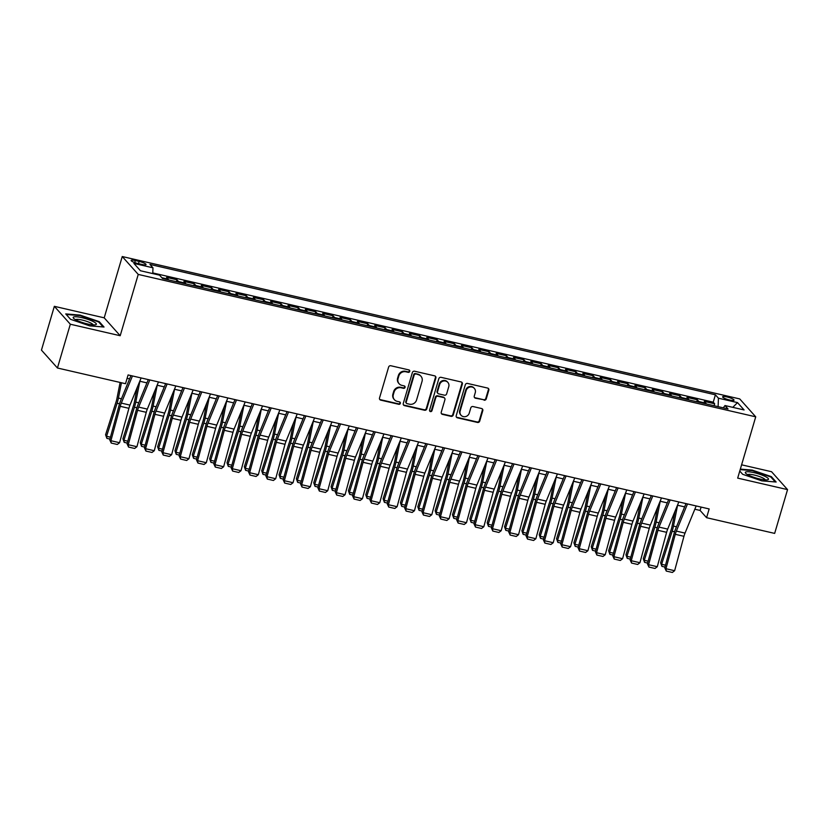 <?xml version="1.0" encoding="UTF-8"?>
<svg xmlns="http://www.w3.org/2000/svg" width="829" height="829" viewBox="0 0 829 829"><rect width="100%" height="100%" fill="white"/><g stroke="black" fill="none" stroke-linecap="round" stroke-linejoin="round"><path stroke-width="1.24" d="M409.754 371.392A1.275 1.202 138.2 0 0 408.915 369.921L390.832 365.744A1.824 1.71 138.2 0 0 388.625 367.071L379.516 398.013A1.824 1.71 138.2 0 0 380.708 400.127L398.801 404.303A1.275 1.202 138.2 0 0 400.106 402.241A1.275 1.202 138.2 0 0 399.505 401.889L397.164 401.35A5.844 5.482 138.2 0 1 393.34 394.594L394.096 392.013A5.844 5.482 138.2 0 1 401.163 387.775L403.505 388.314A1.275 1.202 138.2 0 0 404.811 386.252A1.275 1.202 138.2 0 0 404.21 385.91L401.868 385.361A5.844 5.482 138.2 0 1 398.044 378.604L398.801 376.034A5.844 5.482 138.2 0 1 405.868 371.786L408.21 372.325A1.275 1.202 138.2 0 0 409.754 371.392M399.132 383.754L398.708 383.278A5.844 5.482 138.2 0 1 397.609 378.128L398.366 375.547A5.844 5.482 138.2 0 1 405.433 371.299L407.775 371.838A1.275 1.202 138.2 0 0 409.267 370.055M379.661 399.36A1.824 1.71 138.2 0 0 380.283 399.64L398.366 403.816A1.275 1.202 138.2 0 0 399.858 402.034M394.428 399.744L393.993 399.257A5.844 5.482 138.2 0 1 392.905 394.117L393.661 391.537A5.844 5.482 138.2 0 1 400.728 387.288L403.07 387.827A1.275 1.202 138.2 0 0 404.562 386.045M726.94 396.936A5.948 1.15 16.4 0 0 722.608 396.801A5.948 1.15 16.4 0 0 729.707 400.034A5.948 1.15 16.4 0 0 734.038 400.169A5.948 1.15 16.4 0 0 726.94 396.936M484.053 400.189A1.824 1.71 138.2 0 0 486.26 398.863L488.82 390.179A1.824 1.71 138.2 0 0 487.618 388.065L467.525 383.433A1.824 1.71 138.2 0 0 465.318 384.76L456.209 415.702A1.824 1.71 138.2 0 0 457.411 417.816L477.504 422.448A1.824 1.71 138.2 0 0 479.711 421.122L482.799 410.635A1.824 1.71 138.2 0 0 481.597 408.521L472.996 406.542A1.824 1.71 138.2 0 0 470.789 407.868L469.266 413.07A4.881 4.58 138.2 0 1 461.069 415.267A4.881 4.58 138.2 0 1 460.157 410.966L466.147 390.594A4.881 4.58 138.2 0 1 474.343 388.386A4.881 4.58 138.2 0 1 475.255 392.697L474.261 396.096A1.824 1.71 138.2 0 0 475.452 398.2L483.618 399.702A1.824 1.71 138.2 0 0 485.825 398.376L488.385 389.692A1.824 1.71 138.2 0 0 488.24 388.345M737.686 478.115L787.55 489.618L774.659 533.399L706.588 517.7L709.158 508.944L128.091 374.946L125.521 383.703L57.439 368.003L70.32 324.222L120.195 335.724L138.236 274.42L755.727 416.821L737.686 478.115M435.867 377.972A1.824 1.71 138.2 0 0 434.665 375.858L414.583 371.226A1.824 1.71 138.2 0 0 412.376 372.553L403.267 403.495A1.824 1.71 138.2 0 0 404.459 405.609L424.552 410.241A1.824 1.71 138.2 0 0 426.759 408.915L435.867 377.972L435.432 377.485A1.824 1.71 138.2 0 0 435.287 376.138M441.059 377.33L461.142 381.962A1.824 1.71 138.2 0 1 462.344 384.076L453.235 415.018A1.824 1.71 138.2 0 1 451.028 416.345L442.427 414.355A1.824 1.71 138.2 0 1 441.235 412.251L444.924 399.702A1.824 1.71 138.2 0 0 443.733 397.588L438.023 396.272A1.824 1.71 138.2 0 0 435.816 397.599L431.971 410.666A1.275 1.202 138.2 0 1 429.826 411.236A1.275 1.202 138.2 0 1 429.588 410.117L438.842 378.656A1.824 1.71 138.2 0 1 441.059 377.33M714.111 405.723L714.681 403.785L704.277 401.391L705.852 403.153L698.92 401.557A7.44 2.166 103 0 1 699.303 402.314M696.774 401.723L697.344 399.785L686.93 397.392L688.505 399.153L681.573 397.557A7.44 2.166 103 0 1 681.956 398.314M679.428 397.723L679.998 395.785L669.583 393.392L671.169 395.153L664.226 393.557A7.44 2.166 103 0 1 664.609 394.314M662.081 393.723L662.651 391.785L652.247 389.392L653.822 391.153L646.879 389.557A7.44 2.166 103 0 1 647.262 390.314M644.734 389.723L645.304 387.785L634.9 385.392L636.475 387.153L629.532 385.558A7.44 2.166 103 0 1 629.916 386.314M627.387 385.723L627.957 383.786L617.553 381.392L619.128 383.153L612.196 381.558A7.44 2.166 103 0 1 612.569 382.314M610.04 381.723L610.61 379.786L600.206 377.392L601.781 379.154L594.849 377.558A7.44 2.166 103 0 1 595.232 378.314M592.694 377.723L593.263 375.786L582.86 373.392L584.435 375.154L577.502 373.558A7.44 2.166 103 0 1 577.886 374.314M575.357 373.724L575.927 371.786L565.513 369.392L567.098 371.154L560.155 369.558A7.44 2.166 103 0 1 560.539 370.314M558.01 369.724L558.58 367.786L548.166 365.392L549.751 367.154L542.808 365.558A7.44 2.166 103 0 1 543.192 366.314M540.663 365.724L541.233 363.786L530.829 361.392L532.405 363.154L525.462 361.558A7.44 2.166 103 0 1 525.845 362.314M523.317 361.724L523.887 359.786L513.483 357.392L515.058 359.154L508.115 357.558A7.44 2.166 103 0 1 508.498 358.315M505.97 357.724L506.54 355.796L496.136 353.392L497.711 355.154L490.778 353.558A7.44 2.166 103 0 1 491.151 354.315M488.623 353.724L489.193 351.797L478.789 349.392L480.364 351.154L473.432 349.558A7.44 2.166 103 0 1 473.815 350.315M471.286 349.724L471.856 347.797L461.442 345.392L463.017 347.154L456.085 345.558A7.44 2.166 103 0 1 456.468 346.315M453.94 345.724L454.51 343.797L444.095 341.393L445.681 343.154L438.738 341.558A7.44 2.166 103 0 1 439.121 342.315M436.593 341.724L437.163 339.797L426.759 337.393L428.334 339.154L421.391 337.558A7.44 2.166 103 0 1 421.774 338.315M419.246 337.724L419.816 335.797L409.412 333.393L410.987 335.154L404.044 333.559A7.44 2.166 103 0 1 404.428 334.315M401.899 333.724L402.469 331.797L392.065 329.393L393.64 331.154L386.708 329.559A7.44 2.166 103 0 1 387.081 330.315M384.552 329.724L385.122 327.797L374.718 325.393L376.293 327.154L369.361 325.559A7.44 2.166 103 0 1 369.744 326.315M367.206 325.724L367.775 323.797L357.372 321.393L358.947 323.155L352.014 321.559A7.44 2.166 103 0 1 352.398 322.315M349.869 321.725L350.439 319.797L340.025 317.393L341.61 319.155L334.667 317.559A7.44 2.166 103 0 1 335.051 318.315M332.522 317.725L333.092 315.797L322.678 313.393L324.263 315.155L317.32 313.559A7.44 2.166 103 0 1 317.704 314.315M315.175 313.735L315.745 311.797L305.341 309.393L306.917 311.155L299.974 309.559A7.44 2.166 103 0 1 300.357 310.315M297.829 309.735L298.399 307.797L287.995 305.393L289.57 307.155L282.627 305.559A7.44 2.166 103 0 1 283.01 306.315M280.482 305.735L281.052 303.797L270.648 301.393L272.223 303.155L265.29 301.559A7.44 2.166 103 0 1 265.663 302.316M263.135 301.735L263.705 299.797L253.301 297.393L254.876 299.155L247.944 297.559A7.44 2.166 103 0 1 248.327 298.316M245.798 297.735L246.368 295.798L235.954 293.393L237.529 295.155L230.597 293.559A7.44 2.166 103 0 1 230.98 294.316M228.452 293.735L229.022 291.798L218.607 289.394L220.193 291.155L213.25 289.559A7.44 2.166 103 0 1 213.633 290.316M211.105 289.736L211.675 287.798L201.271 285.394L202.846 287.155L195.903 285.559A7.44 2.166 103 0 1 196.286 286.316M193.758 285.736L194.328 283.798L183.924 281.394L185.499 283.155L178.556 281.559A7.44 2.166 103 0 1 178.94 282.316M176.411 281.736L176.981 279.798L166.577 277.394L168.152 279.155A7.44 2.166 103 0 1 168.536 279.912M138.018 263.549L141.832 264.43A5.772 1.109 16.4 0 0 146.028 264.555A5.772 1.109 16.4 0 0 139.148 261.425L135.334 260.555A5.772 1.109 16.4 0 0 131.148 260.42A5.772 1.109 16.4 0 0 138.018 263.549M138.236 274.42L122.246 256.534L739.737 398.925L755.727 416.821M714.681 403.785L713.241 402.169L715.406 394.811L149.945 264.42L152.971 267.808L152.754 273.591M715.406 394.811L718.432 398.2L737.509 402.604L744.079 409.951L724.992 405.547L728.017 408.935L162.567 278.534L159.541 275.155L140.464 270.751L133.894 263.404L152.971 267.808M176.981 279.798L178.556 281.559M194.328 283.798L195.903 285.559M211.675 287.798L213.25 289.559M229.022 291.798L230.597 293.559M246.368 295.798L247.944 297.559M263.705 299.797L265.29 301.559M281.052 303.797L282.627 305.559M298.399 307.797L299.974 309.559M315.745 311.797L317.32 313.559M333.092 315.797L334.667 317.559M350.439 319.797L352.014 321.559M367.775 323.797L369.361 325.559M385.122 327.797L386.708 329.559M402.469 331.797L404.044 333.559M419.816 335.797L421.391 337.558M437.163 339.797L438.738 341.558M454.51 343.797L456.085 345.558M471.856 347.797L473.432 349.558M489.193 351.797L490.778 353.558M506.54 355.796L508.115 357.558M523.887 359.786L525.462 361.558M541.233 363.786L542.808 365.558M558.58 367.786L560.155 369.558M575.927 371.786L577.502 373.558M593.263 375.786L594.849 377.558M610.61 379.786L612.196 381.558M627.957 383.786L629.532 385.558M645.304 387.785L646.879 389.557M662.651 391.785L664.226 393.557M679.998 395.785L681.573 397.557M697.344 399.785L698.92 401.557M713.241 402.169L152.785 272.928M120.195 335.724L104.205 317.828L54.341 306.326L70.32 324.222M54.341 306.326L41.45 350.118L57.439 368.003M787.55 489.618L771.561 471.722L741.592 464.81M104.205 317.828L122.246 256.534M694.826 509.234L700.101 510.446L706.588 517.7M127.106 378.314L129.593 378.884M139.78 381.236L146.94 382.884M157.127 385.236L164.287 386.884M174.473 389.236L181.624 390.884M191.81 393.236L198.97 394.884M209.157 397.236L216.317 398.884M226.504 401.236L233.664 402.884M243.85 405.236L251.011 406.884M261.197 409.236L268.358 410.883M278.544 413.236L285.704 414.883M295.88 417.236L303.041 418.883M313.227 421.236L320.388 422.883M330.574 425.236L337.735 426.883M347.921 429.235L355.081 430.883M365.268 433.235L372.428 434.883M382.615 437.235L389.775 438.883M399.961 441.235L407.112 442.883M417.298 445.235L424.458 446.883M434.645 449.235L441.805 450.883M451.992 453.235L459.152 454.883M469.338 457.235L476.499 458.883M486.685 461.235L493.846 462.883M504.032 465.235L511.192 466.882M521.368 469.235L528.529 470.882M538.715 473.235L545.876 474.882M556.062 477.235L563.223 478.882M573.409 481.234L580.569 482.882M590.756 485.234L597.916 486.882M608.103 489.234L615.263 490.882M625.449 493.234L632.6 494.882M642.786 497.234L649.946 498.882M660.133 501.234L667.293 502.882M677.48 505.234L684.64 506.882M701.096 507.079L700.101 510.446M185.883 283.912A7.44 2.166 -77 0 0 185.499 283.155M203.229 287.912A7.44 2.166 -77 0 0 202.846 287.155M220.566 291.912A7.44 2.166 -77 0 0 220.193 291.155M237.913 295.912A7.44 2.166 -77 0 0 237.529 295.155M255.259 299.911A7.44 2.166 -77 0 0 254.876 299.155M272.606 303.911A7.44 2.166 -77 0 0 272.223 303.155M289.953 307.911A7.44 2.166 -77 0 0 289.57 307.155M307.3 311.911A7.44 2.166 -77 0 0 306.917 311.155M324.647 315.911A7.44 2.166 -77 0 0 324.263 315.155M341.983 319.911A7.44 2.166 -77 0 0 341.61 319.155M359.33 323.911A7.44 2.166 -77 0 0 358.947 323.155M376.677 327.911A7.44 2.166 -77 0 0 376.293 327.154M394.024 331.911A7.44 2.166 -77 0 0 393.64 331.154M411.371 335.911A7.44 2.166 -77 0 0 410.987 335.154M428.717 339.911A7.44 2.166 -77 0 0 428.334 339.154M446.054 343.911A7.44 2.166 -77 0 0 445.681 343.154M463.401 347.911A7.44 2.166 -77 0 0 463.017 347.154M480.747 351.911A7.44 2.166 -77 0 0 480.364 351.154M498.094 355.91A7.44 2.166 -77 0 0 497.711 355.154M515.441 359.91A7.44 2.166 -77 0 0 515.058 359.154M532.788 363.91A7.44 2.166 -77 0 0 532.405 363.154M550.135 367.91A7.44 2.166 -77 0 0 549.751 367.154M567.471 371.91A7.44 2.166 -77 0 0 567.098 371.154M584.818 375.91A7.44 2.166 -77 0 0 584.435 375.154M602.165 379.91A7.44 2.166 -77 0 0 601.781 379.154M619.512 383.91A7.44 2.166 -77 0 0 619.128 383.153M636.859 387.91A7.44 2.166 -77 0 0 636.475 387.153M654.205 391.91A7.44 2.166 -77 0 0 653.822 391.153M671.542 395.91A7.44 2.166 -77 0 0 671.169 395.153M688.889 399.91A7.44 2.166 -77 0 0 688.505 399.153M724.992 405.547L723.282 407.837M706.235 403.91A7.44 2.166 -77 0 0 705.852 403.153M718.111 406.645L718.432 398.2M737.509 402.604L732.805 407.35M89.698 325.859L104.029 327.03L99.211 321.642L80.061 315.093L65.729 313.922L70.548 319.31L89.698 325.859M739.769 471.048L742.68 474.302L761.82 480.861L776.151 482.022L771.343 476.634L752.193 470.084L740.328 469.121M99.003 322.336L99.211 321.642M771.136 477.338L771.343 476.634M403.412 404.842A1.824 1.71 138.2 0 0 404.034 405.122L424.116 409.754A1.824 1.71 138.2 0 0 426.324 408.428L435.432 377.485M415.743 374.066A1.275 1.202 138.2 0 0 414.199 374.988L406.2 402.148A1.275 1.202 138.2 0 0 407.039 403.63L409.516 404.2A5.844 5.482 138.2 0 0 416.583 399.951L422.044 381.392A5.844 5.482 138.2 0 0 418.21 374.635L415.308 373.578A1.275 1.202 138.2 0 0 413.764 374.511L414.199 374.988M406.448 403.277L406.013 402.79A1.275 1.202 138.2 0 1 405.775 401.671L413.764 374.511M420.956 376.242L420.521 375.755A5.844 5.482 138.2 0 0 417.785 374.148L418.21 374.635M415.308 373.578L417.785 374.148M441.38 413.598A1.824 1.71 138.2 0 0 441.992 413.878L450.593 415.857A1.824 1.71 138.2 0 0 452.8 414.531L461.908 383.589A1.824 1.71 138.2 0 0 461.763 382.242M444.582 398.086L444.147 397.609A1.824 1.71 138.2 0 0 443.297 397.101L437.588 395.785A1.824 1.71 138.2 0 0 435.38 397.112L431.536 410.179L431.971 410.666M429.65 410.966A1.275 1.202 138.2 0 0 431.536 410.179M448.758 386.677A4.881 4.58 138.2 0 0 443.235 381.081A4.881 4.58 138.2 0 0 439.65 384.573L437.536 391.754A1.824 1.71 138.2 0 0 438.738 393.868L444.437 395.184A1.824 1.71 138.2 0 0 446.644 393.858L448.758 386.677M447.847 382.376L447.411 381.889A4.881 4.58 138.2 0 0 439.215 384.096L439.65 384.573M437.878 393.361L437.443 392.884A1.824 1.71 138.2 0 1 437.101 391.267L439.215 384.096M474.406 397.433A1.824 1.71 138.2 0 0 475.027 397.723L483.618 399.702M474.343 388.386L473.908 387.91A4.881 4.58 138.2 0 0 465.711 390.117L466.147 390.594M461.069 415.267L460.634 414.79A4.881 4.58 138.2 0 1 459.722 410.479L465.711 390.117M456.364 417.049A1.824 1.71 138.2 0 0 456.976 417.329L477.069 421.961A1.824 1.71 138.2 0 0 479.276 420.635L482.364 410.148A1.824 1.71 138.2 0 0 482.209 408.811M120.112 382.459L116.993 398.283A9.306 2.705 103 0 1 116.122 401.702L105.584 434.769L106.568 436.292L117.107 403.226A13.948 4.052 -77 0 0 118.423 398.086L121.438 382.76M109.946 439.069L106.868 438.354L105.584 434.769M106.868 438.354L106.568 436.292L110.454 437.184M141.127 377.951L129.977 405.101A9.306 2.705 -77 0 0 128.909 408.314L119.583 442.717L110.91 440.717L111.231 443.069L109.739 439.836L119.065 405.422A13.948 4.052 103 0 1 120.682 400.614L130.941 375.599M109.739 439.836L110.91 440.717L120.236 406.314A9.306 2.705 -77 0 1 121.314 403.101L132.453 375.951M119.583 442.717L117.303 444.468L111.231 443.069M81.967 317.683A12.093 2.332 16.4 0 0 73.646 318.377A12.093 2.332 16.4 0 0 87.584 323.973A12.093 2.332 16.4 0 0 95.459 324.792A12.093 2.332 16.4 0 0 93.615 321.756A12.093 2.332 16.4 0 0 81.967 317.683M93.097 324.864A9.16 1.762 16.4 0 0 82.175 320.046A9.16 1.762 16.4 0 0 75.584 319.714M66.227 314.471L80.112 315.6L98.661 321.953L103.128 326.958M745.737 472.002A12.093 2.332 16.4 0 0 745.768 473.369A12.093 2.332 16.4 0 0 756.245 478.053A12.093 2.332 16.4 0 0 767.592 479.794A12.093 2.332 16.4 0 0 768.068 479.639A12.093 2.332 16.4 0 0 760.11 474.395A12.093 2.332 16.4 0 0 745.737 472.002M765.229 479.856A9.16 1.762 16.4 0 0 757.561 475.919A9.16 1.762 16.4 0 0 747.976 474.52A9.16 1.762 16.4 0 0 747.717 474.706M740.183 469.618L752.235 470.603L770.794 476.955L775.26 481.95M137.303 387.267L134.339 402.283A9.306 2.705 103 0 1 133.459 405.702L122.93 438.769L123.915 440.292L134.443 407.226A13.948 4.052 -77 0 0 135.769 402.086L139.873 381.257M127.293 443.069L124.215 442.354L122.93 438.769M124.215 442.354L123.915 440.292L127.801 441.183M154.65 391.267L151.686 406.283A9.306 2.705 103 0 1 150.805 409.702L140.277 442.769L141.262 444.292L151.79 411.225A13.948 4.052 -77 0 0 153.106 406.086L157.22 385.257M144.629 447.069L141.562 446.354L140.277 442.769M141.562 446.354L141.262 444.292L145.148 445.183M171.997 395.267L169.033 410.282A9.306 2.705 103 0 1 168.152 413.702L157.624 446.769L158.608 448.292L169.137 415.225A13.948 4.052 -77 0 0 170.453 410.086L174.567 389.257M161.976 451.069L158.909 450.354L157.624 446.769M158.909 450.354L158.608 448.292L162.494 449.183M189.333 399.267L186.38 414.282A9.306 2.705 103 0 1 185.499 417.702L174.971 450.769L175.955 452.292L186.484 419.225A13.948 4.052 -77 0 0 187.8 414.085L191.913 393.257M179.323 455.069L176.245 454.354L174.971 450.769M176.245 454.354L175.955 452.292L179.831 453.183M158.474 381.951L147.324 409.101A9.306 2.705 -77 0 0 146.256 412.314L136.93 446.717L128.257 444.717L128.578 447.069L127.086 443.836L136.412 409.422A13.948 4.052 103 0 1 138.018 404.614L148.287 379.599M127.086 443.836L128.257 444.717L137.583 410.314A9.306 2.705 -77 0 1 138.65 407.101L149.8 379.951M136.93 446.717L134.65 448.468L128.578 447.069M175.821 385.951L164.67 413.101A9.306 2.705 -77 0 0 163.593 416.313L154.267 450.717L145.593 448.717L145.925 451.069L144.433 447.836L153.759 413.422A13.948 4.052 103 0 1 155.365 408.614L165.634 383.599M144.433 447.836L145.593 448.717L154.93 414.313A9.306 2.705 -77 0 1 155.997 411.101L167.147 383.951M154.267 450.717L151.987 452.468L145.925 451.069M193.157 389.951L182.017 417.101A9.306 2.705 -77 0 0 180.94 420.313L171.613 454.717L162.94 452.717L163.261 455.069L161.769 451.836L171.095 417.422A13.948 4.052 103 0 1 172.712 412.614L182.971 387.599M161.769 451.836L162.94 452.717L172.266 418.313A9.306 2.705 -77 0 1 173.344 415.101L184.484 387.951M171.613 454.717L169.334 456.468L163.261 455.069M210.504 393.951L199.364 421.101A9.306 2.705 -77 0 0 198.286 424.313L188.96 458.717L180.287 456.717L180.608 459.069L179.116 455.836L188.442 421.422A13.948 4.052 103 0 1 190.059 416.614L200.317 391.599M179.116 455.836L180.287 456.717L189.613 422.313A9.306 2.705 -77 0 1 190.691 419.101L201.83 391.951M188.96 458.717L186.68 460.468L180.608 459.069M206.68 403.267L203.727 418.282A9.306 2.705 103 0 1 202.846 421.702L192.318 454.769L193.302 456.292L203.83 423.225A13.948 4.052 -77 0 0 205.146 418.085L209.25 397.257M196.67 459.069L193.592 458.354L192.318 454.769M193.592 458.354L193.302 456.292L197.178 457.183M227.851 397.951L216.711 425.101A9.306 2.705 -77 0 0 215.633 428.313L206.307 462.717L197.634 460.717L197.955 463.069L196.463 459.836L205.789 425.422A13.948 4.052 103 0 1 207.405 420.614L217.664 395.599M196.463 459.836L197.634 460.717L206.96 426.313A9.306 2.705 -77 0 1 208.038 423.101L219.177 395.951M206.307 462.717L204.027 464.468L197.955 463.069M224.027 407.267L221.063 422.282A9.306 2.705 103 0 1 220.193 425.702L209.654 458.769L210.639 460.292L221.177 427.225A13.948 4.052 -77 0 0 222.493 422.085L226.597 401.257M214.017 463.069L210.939 462.354L209.654 458.769M210.939 462.354L210.639 460.292L214.524 461.183M245.197 401.951L234.058 429.101A9.306 2.705 -77 0 0 232.98 432.313L223.654 466.717L214.98 464.717L215.302 467.069L213.809 463.836L223.136 429.422A13.948 4.052 103 0 1 224.752 424.614L235.011 399.599M213.809 463.836L214.98 464.717L224.307 430.313A9.306 2.705 -77 0 1 225.384 427.101L236.524 399.951M223.654 466.717L221.374 468.468L215.302 467.069M241.374 411.267L238.41 426.282A9.306 2.705 103 0 1 237.54 429.702L227.001 462.769L227.985 464.292L238.524 431.225A13.948 4.052 -77 0 0 239.84 426.085L243.944 405.257M231.364 467.069L228.286 466.354L227.001 462.769M228.286 466.354L227.985 464.292L231.871 465.183M262.544 405.951L251.394 433.101A9.306 2.705 -77 0 0 250.327 436.313L241.001 470.717L232.327 468.717L232.648 471.069L231.156 467.836L240.483 433.422A13.948 4.052 103 0 1 242.089 428.614L252.358 403.599M231.156 467.836L232.327 468.717L241.653 434.313A9.306 2.705 -77 0 1 242.731 431.101L253.871 403.951M241.001 470.717L238.721 472.468L232.648 471.069M258.721 415.267L255.757 430.282A9.306 2.705 103 0 1 254.876 433.702L244.348 466.768L245.332 468.292L255.86 435.225A13.948 4.052 -77 0 0 257.177 430.085L261.29 409.257M248.71 471.069L245.633 470.354L244.348 466.768M245.633 470.354L245.332 468.292L249.218 469.183M279.891 409.951L268.741 437.101A9.306 2.705 -77 0 0 267.674 440.313L258.337 474.716L249.674 472.717L249.995 475.069L248.503 471.836L257.829 437.422A13.948 4.052 103 0 1 259.436 432.614L269.705 407.599M248.503 471.836L249.674 472.717L259 438.313A9.306 2.705 -77 0 1 260.068 435.101L271.218 407.951M258.337 474.716L256.057 476.468L249.995 475.069M276.067 419.267L273.104 434.282A9.306 2.705 103 0 1 272.223 437.702L261.695 470.768L262.679 472.292L273.207 439.225A13.948 4.052 -77 0 0 274.523 434.085L278.637 413.256M266.047 475.069L262.98 474.354L261.695 470.768M262.98 474.354L262.679 472.292L266.565 473.183M293.404 423.267L290.451 438.282A9.306 2.705 103 0 1 289.57 441.702L279.041 474.768L280.026 476.292L290.554 443.225A13.948 4.052 -77 0 0 291.87 438.085L295.984 417.256M283.394 479.069L280.316 478.354L279.041 474.768M280.316 478.354L280.026 476.292L283.912 477.183M310.751 427.267L307.797 442.282A9.306 2.705 103 0 1 306.917 445.701L296.388 478.768L297.373 480.292L307.901 447.225A13.948 4.052 -77 0 0 309.217 442.085L313.321 421.256M300.74 483.069L297.663 482.354L296.388 478.768M297.663 482.354L297.373 480.292L301.248 481.183M328.097 431.267L325.134 446.282A9.306 2.705 103 0 1 324.263 449.701L313.735 482.768L314.719 484.291L325.248 451.225A13.948 4.052 -77 0 0 326.564 446.085L330.667 425.256M318.087 487.069L315.01 486.354L313.735 482.768M315.01 486.354L314.719 484.291L318.595 485.183M345.444 435.266L342.481 450.282A9.306 2.705 103 0 1 341.61 453.701L331.072 486.768L332.056 488.291L342.595 455.225A13.948 4.052 -77 0 0 343.911 450.085L348.014 429.256M335.434 491.069L332.356 490.353L331.072 486.768M332.356 490.353L332.056 488.291L335.942 489.183M362.791 439.266L359.827 454.282A9.306 2.705 103 0 1 358.947 457.701L348.418 490.768L349.403 492.291L359.931 459.225A13.948 4.052 -77 0 0 361.257 454.085L365.361 433.256M352.781 495.068L349.703 494.353L348.418 490.768M349.703 494.353L349.403 492.291L353.289 493.182M380.138 443.266L377.174 458.282A9.306 2.705 103 0 1 376.293 461.701L365.765 494.768L366.75 496.291L377.278 463.224A13.948 4.052 -77 0 0 378.594 458.085L382.708 437.256M370.128 499.068L367.05 498.353L365.765 494.768M367.05 498.353L366.75 496.291L370.636 497.182M397.485 447.266L394.521 462.281A9.306 2.705 103 0 1 393.64 465.701L383.112 498.768L384.096 500.291L394.625 467.224A13.948 4.052 -77 0 0 395.941 462.085L400.055 441.256M387.464 503.068L384.397 502.353L383.112 498.768M384.397 502.353L384.096 500.291L387.982 501.182M414.821 451.266L411.868 466.281A9.306 2.705 103 0 1 410.987 469.701L400.459 502.768L401.443 504.291L411.972 471.224A13.948 4.052 -77 0 0 413.288 466.085L417.401 445.256M404.811 507.068L401.733 506.353L400.459 502.768M401.733 506.353L401.443 504.291L405.319 505.182M432.168 455.266L429.215 470.281A9.306 2.705 103 0 1 428.334 473.701L417.806 506.768L418.79 508.291L429.318 475.224A13.948 4.052 -77 0 0 430.634 470.084L434.738 449.256M422.158 511.068L419.08 510.353L417.806 506.768M419.08 510.353L418.79 508.291L422.666 509.182M449.515 459.266L446.551 474.281A9.306 2.705 103 0 1 445.681 477.701L435.142 510.768L436.127 512.291L446.665 479.224A13.948 4.052 -77 0 0 447.981 474.084L452.085 453.256M439.505 515.068L436.427 514.353L435.142 510.768M436.427 514.353L436.127 512.291L440.012 513.182M466.862 463.266L463.898 478.281A9.306 2.705 103 0 1 463.028 481.701L452.489 514.768L453.473 516.291L464.012 483.224A13.948 4.052 -77 0 0 465.328 478.084L469.432 457.256M456.852 519.068L453.774 518.353L452.489 514.768M453.774 518.353L453.473 516.291L457.359 517.182M297.228 413.951L286.088 441.101A9.306 2.705 -77 0 0 285.01 444.313L275.684 478.716L267.011 476.716L267.332 479.069L265.84 475.836L275.166 441.422A13.948 4.052 103 0 1 276.782 436.614L287.052 411.598M265.84 475.836L267.011 476.716L276.337 442.313A9.306 2.705 -77 0 1 277.414 439.101L288.565 411.951M275.684 478.716L273.404 480.468L267.332 479.069M314.574 417.951L303.435 445.1A9.306 2.705 -77 0 0 302.357 448.313L293.031 482.716L284.357 480.716L284.679 483.069L283.186 479.836L292.513 445.422A13.948 4.052 103 0 1 294.129 440.613L304.388 415.598M283.186 479.836L284.357 480.716L293.684 446.313A9.306 2.705 -77 0 1 294.761 443.1L305.901 415.951M293.031 482.716L290.751 484.468L284.679 483.069M331.921 421.951L320.782 449.1A9.306 2.705 -77 0 0 319.704 452.313L310.378 486.716L301.704 484.716L302.025 487.069L300.533 483.835L309.859 449.422A13.948 4.052 103 0 1 311.476 444.613L321.735 419.598M300.533 483.835L301.704 484.716L311.03 450.313A9.306 2.705 -77 0 1 312.108 447.1L323.248 419.951M310.378 486.716L308.098 488.468L302.025 487.069M349.268 425.951L338.128 453.1A9.306 2.705 -77 0 0 337.051 456.313L327.724 490.716L319.051 488.716L319.372 491.069L317.88 487.835L327.206 453.422A13.948 4.052 103 0 1 328.823 448.613L339.082 423.598M317.88 487.835L319.051 488.716L328.377 454.313A9.306 2.705 -77 0 1 329.455 451.1L340.595 423.951M327.724 490.716L325.445 492.467L319.372 491.069M366.615 429.95L355.475 457.1A9.306 2.705 -77 0 0 354.397 460.313L345.071 494.716L336.398 492.716L336.719 495.068L335.227 491.835L344.553 457.421A13.948 4.052 103 0 1 346.17 452.613L356.429 427.598M335.227 491.835L336.398 492.716L345.724 458.313A9.306 2.705 -77 0 1 346.802 455.1L357.941 427.951M345.071 494.716L342.791 496.467L336.719 495.068M383.962 433.95L372.812 461.1A9.306 2.705 -77 0 0 371.744 464.313L362.418 498.716L353.745 496.716L354.066 499.068L352.574 495.835L361.9 461.421A13.948 4.052 103 0 1 363.506 456.613L373.775 431.598M352.574 495.835L353.745 496.716L363.071 462.313A9.306 2.705 -77 0 1 364.138 459.1L375.288 431.95M362.418 498.716L360.138 500.467L354.066 499.068M401.309 437.95L390.158 465.1A9.306 2.705 -77 0 0 389.081 468.312L379.755 502.716L371.081 500.716L371.413 503.068L369.921 499.835L379.247 465.421A13.948 4.052 103 0 1 380.853 460.613L391.122 435.598M369.921 499.835L371.081 500.716L380.418 466.312A9.306 2.705 -77 0 1 381.485 463.1L392.635 435.95M379.755 502.716L377.475 504.467L371.413 503.068M418.645 441.95L407.505 469.1A9.306 2.705 -77 0 0 406.428 472.312L397.101 506.716L388.428 504.716L388.749 507.068L387.257 503.835L396.583 469.421A13.948 4.052 103 0 1 398.2 464.613L408.459 439.598M387.257 503.835L388.428 504.716L397.754 470.312A9.306 2.705 -77 0 1 398.832 467.1L409.972 439.95M397.101 506.716L394.822 508.467L388.749 507.068M435.992 445.95L424.852 473.1A9.306 2.705 -77 0 0 423.774 476.312L414.448 510.716L405.775 508.716L406.096 511.068L404.604 507.835L413.93 473.421A13.948 4.052 103 0 1 415.547 468.613L425.805 443.598M404.604 507.835L405.775 508.716L415.101 474.312A9.306 2.705 -77 0 1 416.179 471.1L427.318 443.95M414.448 510.716L412.168 512.467L406.096 511.068M453.339 449.95L442.199 477.1A9.306 2.705 -77 0 0 441.121 480.312L431.795 514.716L423.122 512.716L423.443 515.068L421.951 511.835L431.277 477.421A13.948 4.052 103 0 1 432.893 472.613L443.152 447.598M421.951 511.835L423.122 512.716L432.448 478.312A9.306 2.705 -77 0 1 433.526 475.1L444.665 447.95M431.795 514.716L429.515 516.467L423.443 515.068M470.685 453.95L459.546 481.1A9.306 2.705 -77 0 0 458.468 484.312L449.142 518.716L440.468 516.716L440.79 519.068L439.297 515.835L448.624 481.421A13.948 4.052 103 0 1 450.24 476.613L460.499 451.598M439.297 515.835L440.468 516.716L449.795 482.312A9.306 2.705 -77 0 1 450.872 479.1L462.012 451.95M449.142 518.716L446.862 520.467L440.79 519.068M488.032 457.95L476.882 485.1A9.306 2.705 -77 0 0 475.815 488.312L466.489 522.716L457.815 520.716L458.136 523.068L456.644 519.824L465.971 485.421A13.948 4.052 103 0 1 467.577 480.613L477.846 455.598M456.644 519.824L457.815 520.716L467.141 486.312A9.306 2.705 -77 0 1 468.219 483.1L479.359 455.95M466.489 522.716L464.209 524.467L458.136 523.068M484.209 467.266L481.245 482.281A9.306 2.705 103 0 1 480.364 485.701L469.836 518.767L470.82 520.291L481.348 487.224A13.948 4.052 -77 0 0 482.665 482.084L486.778 461.256M474.198 523.068L471.121 522.353L469.836 518.767M471.121 522.353L470.82 520.291L474.706 521.182M501.555 471.266L498.592 486.271A9.306 2.705 103 0 1 497.711 489.701L487.183 522.767L488.167 524.291L498.695 491.224A13.948 4.052 -77 0 0 500.011 486.084L504.125 465.256M491.535 527.068L488.468 526.353L487.183 522.767M488.468 526.353L488.167 524.291L492.053 525.182M518.892 475.266L515.939 490.271A9.306 2.705 103 0 1 515.058 493.701L504.529 526.767L505.514 528.291L516.042 495.224A13.948 4.052 -77 0 0 517.358 490.084L521.472 469.255M508.882 531.068L505.804 530.353L504.529 526.767M505.804 530.353L505.514 528.291L509.4 529.182M536.239 479.266L533.285 494.271A9.306 2.705 103 0 1 532.405 497.701L521.876 530.767L522.861 532.291L533.389 499.224A13.948 4.052 -77 0 0 534.705 494.084L538.809 473.255M526.228 535.068L523.151 534.353L521.876 530.767M523.151 534.353L522.861 532.291L526.736 533.182M505.379 461.95L494.229 489.1A9.306 2.705 -77 0 0 493.162 492.312L483.825 526.716L475.162 524.716L475.483 527.068L473.991 523.824L483.317 489.421A13.948 4.052 103 0 1 484.924 484.613L495.193 459.598M473.991 523.824L475.162 524.716L484.488 490.312A9.306 2.705 -77 0 1 485.556 487.1L496.706 459.95M483.825 526.716L481.545 528.467L475.483 527.068M522.716 465.95L511.576 493.1A9.306 2.705 -77 0 0 510.498 496.312L501.172 530.715L492.499 528.715L492.82 531.068L491.328 527.824L500.664 493.421A13.948 4.052 103 0 1 502.27 488.613L512.54 463.598M491.328 527.824L492.499 528.715L501.825 494.312A9.306 2.705 -77 0 1 502.902 491.1L514.053 463.95M501.172 530.715L498.892 532.467L492.82 531.068M540.062 469.95L528.923 497.099A9.306 2.705 -77 0 0 527.845 500.312L518.519 534.715L509.845 532.715L510.167 535.068L508.674 531.824L518.001 497.421A13.948 4.052 103 0 1 519.617 492.613L529.876 467.597M508.674 531.824L509.845 532.715L519.172 498.312A9.306 2.705 -77 0 1 520.249 495.1L531.389 467.95M518.519 534.715L516.239 536.467L510.167 535.068M557.409 473.95L546.27 501.099A9.306 2.705 -77 0 0 545.192 504.312L535.866 538.715L527.192 536.715L527.513 539.068L526.021 535.824L535.347 501.421A13.948 4.052 103 0 1 536.964 496.612L547.223 471.597M526.021 535.824L527.192 536.715L536.518 502.312A9.306 2.705 -77 0 1 537.596 499.099L548.736 471.95M535.866 538.715L533.586 540.467L527.513 539.068M553.585 483.266L550.632 498.27A9.306 2.705 103 0 1 549.751 501.7L539.223 534.767L540.207 536.29L550.736 503.224A13.948 4.052 -77 0 0 552.052 498.084L556.155 477.255M543.575 539.068L540.498 538.353L539.223 534.767M540.498 538.353L540.207 536.29L544.083 537.182M574.756 477.95L563.616 505.099A9.306 2.705 -77 0 0 562.539 508.312L553.212 542.715L544.539 540.715L544.86 543.068L543.368 539.824L552.694 505.421A13.948 4.052 103 0 1 554.311 500.612L564.57 475.597M543.368 539.824L544.539 540.715L553.865 506.312A9.306 2.705 -77 0 1 554.943 503.099L566.083 475.95M553.212 542.715L550.933 544.466L544.86 543.068M570.932 487.265L567.969 502.27A9.306 2.705 103 0 1 567.098 505.7L556.56 538.767L557.544 540.29L568.083 507.224A13.948 4.052 -77 0 0 569.399 502.084L573.502 481.255M560.922 543.068L557.844 542.353L556.56 538.767M557.844 542.353L557.544 540.29L561.43 541.182M592.103 481.95L580.963 509.099A9.306 2.705 -77 0 0 579.885 512.312L570.559 546.715L561.886 544.715L562.207 547.067L560.715 543.824L570.041 509.42A13.948 4.052 103 0 1 571.658 504.612L581.917 479.597M560.715 543.824L561.886 544.715L571.212 510.312A9.306 2.705 -77 0 1 572.29 507.099L583.429 479.95M570.559 546.715L568.279 548.466L562.207 547.067M588.279 491.265L585.315 506.27A9.306 2.705 103 0 1 584.435 509.7L573.906 542.767L574.891 544.29L585.419 511.224A13.948 4.052 -77 0 0 586.745 506.084L590.849 485.255M578.269 547.067L575.191 546.352L573.906 542.767M575.191 546.352L574.891 544.29L578.777 545.181M609.45 485.949L598.3 513.099A9.306 2.705 -77 0 0 597.232 516.312L587.906 550.715L579.233 548.715L579.554 551.067L578.062 547.824L587.388 513.42A13.948 4.052 103 0 1 588.994 508.612L599.263 483.597M578.062 547.824L579.233 548.715L588.559 514.312A9.306 2.705 -77 0 1 589.626 511.099L600.776 483.949M587.906 550.715L585.626 552.466L579.554 551.067M605.626 495.265L602.662 510.27A9.306 2.705 103 0 1 601.781 513.7L591.253 546.767L592.238 548.29L602.766 515.223A13.948 4.052 -77 0 0 604.082 510.084L608.196 489.255M595.616 551.067L592.538 550.352L591.253 546.767M592.538 550.352L592.238 548.29L596.124 549.181M626.797 489.949L615.646 517.099A9.306 2.705 -77 0 0 614.569 520.311L605.243 554.715L596.569 552.715L596.901 555.067L595.409 551.824L604.735 517.42A13.948 4.052 103 0 1 606.341 512.612L616.61 487.597M595.409 551.824L596.569 552.715L605.906 518.312A9.306 2.705 -77 0 1 606.973 515.099L618.123 487.949M605.243 554.715L602.963 556.466L596.901 555.067M622.973 499.265L620.009 514.27A9.306 2.705 103 0 1 619.128 517.7L608.6 550.767L609.584 552.29L620.113 519.223A13.948 4.052 -77 0 0 621.429 514.084L625.543 493.255M612.952 555.067L609.885 554.352L608.6 550.767M609.885 554.352L609.584 552.29L613.47 553.181M644.133 493.949L632.993 521.099A9.306 2.705 -77 0 0 631.916 524.311L622.589 558.715L613.916 556.715L614.237 559.067L612.745 555.824L622.071 521.42A13.948 4.052 103 0 1 623.688 516.612L633.947 491.597M612.745 555.824L613.916 556.715L623.242 522.311A9.306 2.705 -77 0 1 624.32 519.099L635.46 491.949M622.589 558.715L620.31 560.466L614.237 559.067M640.309 503.265L637.356 518.27A9.306 2.705 103 0 1 636.475 521.7L625.947 554.767L626.931 556.29L637.46 523.223A13.948 4.052 -77 0 0 638.776 518.084L642.889 497.255M630.299 559.067L627.221 558.352L625.947 554.767M627.221 558.352L626.931 556.29L630.807 557.181M661.48 497.949L650.34 525.099A9.306 2.705 -77 0 0 649.262 528.311L639.936 562.715L631.263 560.715L631.584 563.067L630.092 559.824L639.418 525.42A13.948 4.052 103 0 1 641.035 520.612L651.293 495.597M630.092 559.824L631.263 560.715L640.589 526.311A9.306 2.705 -77 0 1 641.667 523.099L652.806 495.949M639.936 562.715L637.656 564.466L631.584 563.067M657.656 507.265L654.703 522.27A9.306 2.705 103 0 1 653.822 525.7L643.294 558.767L644.278 560.29L654.806 527.223A13.948 4.052 -77 0 0 656.122 522.083L660.226 501.255M647.646 563.067L644.568 562.352L643.294 558.767M644.568 562.352L644.278 560.29L648.154 561.181M678.827 501.949L667.687 529.099A9.306 2.705 -77 0 0 666.609 532.311L657.283 566.715L648.61 564.715L648.931 567.067L647.439 563.824L656.765 529.42A13.948 4.052 103 0 1 658.381 524.612L668.64 499.597M647.439 563.824L648.61 564.715L657.936 530.311A9.306 2.705 -77 0 1 659.014 527.099L670.153 499.949M657.283 566.715L655.003 568.466L648.931 567.067M675.003 511.265L672.039 526.27A9.306 2.705 103 0 1 671.169 529.7L660.63 562.767L661.615 564.29L672.153 531.223A13.948 4.052 -77 0 0 673.469 526.083L677.573 505.255M664.993 567.067L661.915 566.352L660.63 562.767M661.915 566.352L661.615 564.29L665.5 565.181M696.173 505.949L685.034 533.099A9.306 2.705 -77 0 0 683.956 536.311L674.63 570.715L665.956 568.715L666.278 571.067L664.785 567.824L674.112 533.42A13.948 4.052 103 0 1 675.728 528.612L685.987 503.597M664.785 567.824L665.956 568.715L675.283 534.311A9.306 2.705 -77 0 1 676.36 531.099L687.5 503.949M674.63 570.715L672.35 572.466L666.278 571.067M168.152 279.155L161.81 277.694M134.733 262.586L135.334 260.555M138.495 263.663L139.148 261.425M117.107 403.226L119.542 403.796M118.423 398.086L121.428 398.78M129.977 405.101L121.314 403.101M128.909 408.314L120.236 406.314M134.443 407.226L136.889 407.795M135.769 402.086L138.775 402.78M151.79 411.225L154.225 411.795M153.106 406.086L156.121 406.78M169.137 415.225L171.572 415.795M170.453 410.086L173.468 410.78M186.484 419.225L188.919 419.795M187.8 414.085L190.805 414.78M147.324 409.101L138.65 407.101M146.256 412.314L137.583 410.314M164.67 413.101L155.997 411.101M163.593 416.313L154.93 414.313M182.017 417.101L173.344 415.101M180.94 420.313L172.266 418.313M199.364 421.101L190.691 419.101M198.286 424.313L189.613 422.313M203.83 423.225L206.266 423.795M205.146 418.085L208.152 418.78M216.711 425.101L208.038 423.101M215.633 428.313L206.96 426.313M221.177 427.225L223.612 427.795M222.493 422.085L225.498 422.78M234.058 429.101L225.384 427.101M232.98 432.313L224.307 430.313M238.524 431.225L240.959 431.795M239.84 426.085L242.845 426.78M251.394 433.101L242.731 431.101M250.327 436.313L241.653 434.313M255.86 435.225L258.296 435.795M257.177 430.085L260.192 430.779M268.741 437.101L260.068 435.101M267.674 440.313L259 438.313M273.207 439.225L275.642 439.784M274.523 434.085L277.539 434.779M290.554 443.225L292.989 443.784M291.87 438.085L294.886 438.779M307.901 447.225L310.336 447.784M309.217 442.085L312.222 442.779M325.248 451.225L327.683 451.784M326.564 446.085L329.569 446.779M342.595 455.225L345.03 455.784M343.911 450.085L346.916 450.779M359.931 459.225L362.377 459.784M361.257 454.085L364.263 454.779M377.278 463.224L379.713 463.784M378.594 458.085L381.609 458.779M394.625 467.224L397.06 467.784M395.941 462.085L398.956 462.779M411.972 471.224L414.407 471.784M413.288 466.085L416.293 466.779M429.318 475.224L431.754 475.784M430.634 470.084L433.64 470.779M446.665 479.224L449.1 479.784M447.981 474.084L450.986 474.779M464.012 483.224L466.447 483.784M465.328 478.084L468.333 478.779M286.088 441.101L277.414 439.101M285.01 444.313L276.337 442.313M303.435 445.1L294.761 443.1M302.357 448.313L293.684 446.313M320.782 449.1L312.108 447.1M319.704 452.313L311.03 450.313M338.128 453.1L329.455 451.1M337.051 456.313L328.377 454.313M355.475 457.1L346.802 455.1M354.397 460.313L345.724 458.313M372.812 461.1L364.138 459.1M371.744 464.313L363.071 462.313M390.158 465.1L381.485 463.1M389.081 468.312L380.418 466.312M407.505 469.1L398.832 467.1M406.428 472.312L397.754 470.312M424.852 473.1L416.179 471.1M423.774 476.312L415.101 474.312M442.199 477.1L433.526 475.1M441.121 480.312L432.448 478.312M459.546 481.1L450.872 479.1M458.468 484.312L449.795 482.312M476.882 485.1L468.219 483.1M475.815 488.312L467.141 486.312M481.348 487.224L483.794 487.784M482.665 482.084L485.68 482.779M498.695 491.224L501.13 491.784M500.011 486.084L503.027 486.778M516.042 495.224L518.477 495.783M517.358 490.084L520.374 490.778M533.389 499.224L535.824 499.783M534.705 494.084L537.71 494.778M494.229 489.1L485.556 487.1M493.162 492.312L484.488 490.312M511.576 493.1L502.902 491.1M510.498 496.312L501.825 494.312M528.923 497.099L520.249 495.1M527.845 500.312L519.172 498.312M546.27 501.099L537.596 499.099M545.192 504.312L536.518 502.312M550.736 503.224L553.171 503.783M552.052 498.084L555.057 498.778M563.616 505.099L554.943 503.099M562.539 508.312L553.865 506.312M568.083 507.224L570.518 507.783M569.399 502.084L572.404 502.778M580.963 509.099L572.29 507.099M579.885 512.312L571.212 510.312M585.419 511.224L587.865 511.783M586.745 506.084L589.751 506.778M598.3 513.099L589.626 511.099M597.232 516.312L588.559 514.312M602.766 515.223L605.201 515.783M604.082 510.084L607.097 510.778M615.646 517.099L606.973 515.099M614.569 520.311L605.906 518.312M620.113 519.223L622.548 519.783M621.429 514.084L624.444 514.778M632.993 521.099L624.32 519.099M631.916 524.311L623.242 522.311M637.46 523.223L639.895 523.783M638.776 518.084L641.781 518.778M650.34 525.099L641.667 523.099M649.262 528.311L640.589 526.311M654.806 527.223L657.242 527.783M656.122 522.083L659.128 522.778M667.687 529.099L659.014 527.099M666.609 532.311L657.936 530.311M672.153 531.223L674.588 531.783M673.469 526.083L676.474 526.778M685.034 533.099L676.36 531.099M683.956 536.311L675.283 534.311"/></g></svg>
